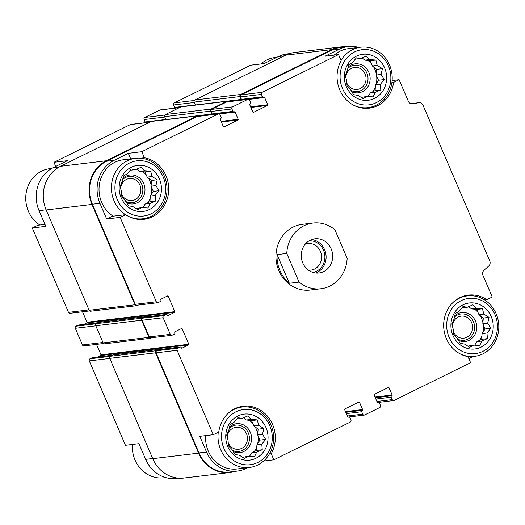 <?xml version="1.0" encoding="UTF-8"?>
<svg xmlns="http://www.w3.org/2000/svg" width="525" height="525" viewBox="0 0 525 525"><rect width="100%" height="100%" fill="white"/><g stroke="black" fill="none" stroke-linecap="round" stroke-linejoin="round"><path stroke-width="0.79" d="M179.557 107.559L175.652 108.032A1.057 0.965 83.1 0 1 174.648 107.408L173.618 104.993A1.588 1.45 83.1 0 1 174.307 102.9L250.714 65.185L264.18 63.564L278.394 56.549L284.366 55.827M44.953 224.405L37.807 225.271L32.314 227.981L45.787 226.354L39.06 210.656A32.57 29.708 83.1 0 1 53.222 167.685L67.43 160.676L53.957 162.297L55.735 166.445M392.123 80.548L399.098 79.702L393.606 82.412L391.906 82.622M393.606 82.412A31.113 28.376 -96.9 0 1 369.206 108.17A31.113 28.376 -96.9 0 1 341.703 93.739A31.113 28.376 -96.9 0 1 341.138 60.657L338.54 54.593L325.067 56.221L339.281 49.206A32.57 29.708 83.1 0 1 348.108 46.574A32.57 29.708 83.1 0 1 358.824 47.414M221.366 122.023L237.989 120.022L223.998 126.925A0.532 0.486 83.1 0 1 223.355 126.656L220.251 119.411A0.532 0.486 83.1 0 1 220.48 118.716L220.697 118.611A1.057 0.965 83.1 0 0 221.163 117.213L220.126 114.798A1.588 1.45 83.1 0 0 218.623 113.866L197.61 116.399A1.588 1.45 83.1 0 0 197.177 116.53L106.562 161.254L114.109 160.342L128.317 153.333L130.705 158.904M128.317 153.333L141.789 151.705L144.388 157.769L140.674 158.215M144.388 157.769A31.113 28.376 -96.9 0 1 168.728 189.295A31.113 28.376 -96.9 0 1 144.034 219.306A31.113 28.376 -96.9 0 1 125.632 214.673L120.146 217.383L106.673 219.01L99.947 203.313A32.57 29.708 83.1 0 1 114.109 160.342M125.632 214.673L112.166 216.3L106.673 219.01M375.277 397.694L391.683 395.798A1.057 0.965 83.1 0 0 391.223 397.195L392.254 399.61A1.588 1.45 83.1 0 0 394.19 400.411L470.597 362.703L467.998 356.639A31.113 28.376 -96.9 0 1 443.658 325.113A31.113 28.376 -96.9 0 1 468.346 295.096A31.113 28.376 -96.9 0 1 486.747 299.729L492.24 297.019L482.954 275.356A4.239 3.865 83.1 0 1 483.945 270.342L488.768 265.985A4.239 3.865 83.1 0 0 489.766 260.971L422.992 105.184A4.239 3.865 83.1 0 0 418.989 102.703A4.239 3.865 83.1 0 0 418.799 102.729L412.571 103.819A4.239 3.865 83.1 0 1 412.387 103.852A4.239 3.865 83.1 0 1 408.378 101.371L399.098 79.702M486.747 299.729L484.693 299.978M178.651 478.163L176.446 478.426A32.57 29.708 83.1 0 1 145.655 459.368L138.928 443.671L125.455 445.298L89.289 360.905L109.797 358.431M96.508 344.387L100.99 354.834A0.532 0.486 83.1 0 1 100.761 355.537L188.587 344.945L182.031 348.18A0.532 0.486 83.1 0 1 181.381 347.911L181.282 347.668A1.057 0.965 83.1 0 0 180.278 347.051L159.265 349.584A1.057 0.965 83.1 0 0 158.977 349.67L156.791 350.752A1.588 1.45 83.1 0 0 156.102 352.846L199.001 452.931L206.542 452.025L199.815 436.327L213.288 434.7L218.774 431.99A31.113 28.376 -96.9 0 1 243.173 406.238A31.113 28.376 -96.9 0 1 270.677 420.669A31.113 28.376 -96.9 0 1 271.241 453.744L273.84 459.815L263.629 461.042M271.241 453.744L269.391 453.967M472.717 356.58A32.57 29.708 83.1 0 1 471.332 357.315L468.818 358.555M348.108 46.574L340.567 47.48A32.57 29.708 83.1 0 0 331.734 50.118L241.119 94.841A1.588 1.45 83.1 0 0 240.43 96.935L241.467 99.35A1.057 0.965 83.1 0 0 242.465 99.973L263.478 97.44A1.057 0.965 83.1 0 0 263.767 97.348L263.983 97.243A0.532 0.486 83.1 0 1 264.626 97.512L267.737 104.757A0.532 0.486 83.1 0 1 267.501 105.453L253.509 112.357A0.532 0.486 83.1 0 1 252.866 112.094L249.762 104.849A0.532 0.486 83.1 0 1 249.992 104.147L250.215 104.042A1.057 0.965 83.1 0 0 250.674 102.644L249.637 100.229A1.588 1.45 83.1 0 0 247.708 99.428L232.621 106.87A1.588 1.45 83.1 0 0 231.932 108.97L232.962 111.385A1.057 0.965 83.1 0 0 234.255 111.917L234.472 111.812A0.532 0.486 83.1 0 1 235.115 112.074L238.219 119.319A0.532 0.486 83.1 0 1 237.989 120.022M338.54 54.593L262.132 92.308A1.588 1.45 83.1 0 0 261.443 94.402L262.48 96.817A1.057 0.965 83.1 0 0 263.478 97.44M218.623 113.866A1.588 1.45 83.1 0 0 218.19 113.997L141.789 151.705M106.562 161.254A32.57 29.708 83.1 0 0 92.4 204.225L135.299 304.31A1.588 1.45 83.1 0 0 136.802 305.242L157.815 302.708A1.588 1.45 83.1 0 0 158.248 302.577L160.433 301.501A1.057 0.965 83.1 0 0 160.893 300.103L160.788 299.86A0.532 0.486 83.1 0 1 161.018 299.165L167.58 295.923A0.532 0.486 83.1 0 1 168.223 296.192L174.845 311.647A0.532 0.486 83.1 0 1 174.615 312.342L168.059 315.584A0.532 0.486 83.1 0 1 167.416 315.315L167.311 315.072A1.057 0.965 83.1 0 0 166.018 314.541L163.833 315.617A1.588 1.45 83.1 0 0 163.144 317.71L170.284 334.373A1.588 1.45 83.1 0 0 172.22 335.173L174.405 334.097A1.057 0.965 83.1 0 0 174.864 332.699L174.759 332.456A0.532 0.486 83.1 0 1 174.989 331.761L181.552 328.525A0.532 0.486 83.1 0 1 182.195 328.788L188.816 344.242A0.532 0.486 83.1 0 1 188.587 344.945M120.146 217.383L156.312 301.777A1.588 1.45 83.1 0 0 157.815 302.708M180.278 347.051A1.057 0.965 83.1 0 0 179.99 347.137L177.804 348.213A1.588 1.45 83.1 0 0 177.115 350.313L213.288 434.7M206.542 452.025A32.57 29.708 83.1 0 0 237.333 471.083A32.57 29.708 83.1 0 0 246.159 468.451L247.669 467.703M199.001 452.931A32.57 29.708 83.1 0 0 229.786 471.995L237.333 471.083M273.84 459.815L350.247 422.1A1.588 1.45 83.1 0 0 350.936 420.007L349.906 417.592A1.057 0.965 83.1 0 0 348.613 417.053L348.397 417.165A0.532 0.486 83.1 0 1 347.753 416.896L344.649 409.651A0.532 0.486 83.1 0 1 344.879 408.955L358.87 402.045A0.532 0.486 83.1 0 1 359.513 402.314L362.617 409.559A0.532 0.486 83.1 0 1 362.388 410.255L362.171 410.366A1.057 0.965 83.1 0 0 361.705 411.764L362.742 414.179A1.588 1.45 83.1 0 0 364.678 414.98L379.759 407.531A1.588 1.45 83.1 0 0 380.448 405.438L379.417 403.023A1.057 0.965 83.1 0 0 378.125 402.491L377.908 402.596A0.532 0.486 83.1 0 1 377.265 402.327L374.161 395.089A0.532 0.486 83.1 0 1 374.391 394.387L388.382 387.483A0.532 0.486 83.1 0 1 389.025 387.752L392.129 394.99A0.532 0.486 83.1 0 1 391.899 395.692M320.933 288.763L310.157 290.062A33.101 30.188 -96.9 0 1 276.216 260.82A33.101 30.188 -96.9 0 1 302.229 224.346L313.005 223.04A33.101 30.188 -96.9 0 1 334.871 229.701L347.156 258.372A33.101 30.188 -96.9 0 1 320.933 288.763A33.101 30.188 -96.9 0 1 299.066 282.109L286.775 253.437A33.101 30.188 -96.9 0 1 304.027 225.724A33.101 30.188 -96.9 0 1 313.005 223.04M228.316 101.693A1.588 1.45 83.1 0 0 227.135 101.24L181.335 106.765A1.588 1.45 83.1 0 0 180.902 106.897L165.382 114.555A1.588 1.45 83.1 0 0 164.692 116.655L165.933 119.549A1.057 0.965 83.1 0 0 165.972 119.628M198.804 116.255A1.588 1.45 83.1 0 0 197.623 115.808L151.823 121.334A1.588 1.45 83.1 0 0 151.39 121.459L60.559 166.294A33.101 30.188 83.1 0 0 46.167 209.967L89.165 310.295A1.588 1.45 83.1 0 0 90.668 311.22L136.467 305.701A1.588 1.45 83.1 0 0 136.9 305.57L137.812 305.117M145.845 316.923A1.057 0.965 83.1 0 0 145.189 316.746L99.389 322.271A1.057 0.965 83.1 0 0 99.107 322.357L96.482 323.649A1.588 1.45 83.1 0 0 95.793 325.749L103.136 342.891A1.588 1.45 83.1 0 0 104.639 343.822L150.439 338.297A1.588 1.45 83.1 0 0 150.872 338.166L151.784 337.719M159.817 349.519A1.057 0.965 83.1 0 0 159.16 349.342L113.361 354.867A1.057 0.965 83.1 0 0 113.072 354.952L110.453 356.245A1.588 1.45 83.1 0 0 109.758 358.345L152.762 458.673A33.101 30.188 83.1 0 0 184.052 478.045L229.852 472.52A33.101 30.188 83.1 0 0 235.128 471.352M248.135 99.297L227.122 101.837A1.588 1.45 83.1 0 0 226.688 101.962L211.608 109.41A1.588 1.45 83.1 0 0 210.919 111.503L211.949 113.918A1.057 0.965 83.1 0 0 212.953 114.535L233.966 112.002M82.537 311.784L87.019 322.238L174.845 311.647M83.823 324.404L86.789 322.934A0.532 0.486 83.1 0 0 87.019 322.238M166.307 314.455L145.294 316.988A1.057 0.965 83.1 0 0 145.005 317.074L142.82 318.15A1.588 1.45 83.1 0 0 142.131 320.25L149.271 336.906A1.588 1.45 83.1 0 0 150.773 337.837L171.787 335.304M100.761 355.537L97.794 357M227.135 101.24A1.588 1.45 83.1 0 0 226.702 101.371L211.181 109.029A1.588 1.45 83.1 0 0 210.492 111.129L211.732 114.023A1.057 0.965 83.1 0 0 212.382 114.621M197.623 115.808A1.588 1.45 83.1 0 0 197.19 115.94L106.358 160.768A33.101 30.188 83.1 0 0 91.967 204.442L134.964 304.769A1.588 1.45 83.1 0 0 136.467 305.701M145.189 316.746A1.057 0.965 83.1 0 0 144.907 316.831L142.282 318.124A1.588 1.45 83.1 0 0 141.593 320.224L148.936 337.365A1.588 1.45 83.1 0 0 150.439 338.297M159.16 349.342A1.057 0.965 83.1 0 0 158.872 349.427L156.253 350.726A1.588 1.45 83.1 0 0 155.558 352.82L198.562 453.147A33.101 30.188 83.1 0 0 229.852 472.52M345.903 46.837A33.101 30.188 83.1 0 0 340.502 46.955A33.101 30.188 83.1 0 0 331.531 49.632L240.693 94.467A1.588 1.45 83.1 0 0 240.004 96.561L241.244 99.461A1.057 0.965 83.1 0 0 241.894 100.052M340.502 46.955L294.702 52.48A33.101 30.188 83.1 0 0 285.731 55.158L194.893 99.993A1.588 1.45 83.1 0 0 194.204 102.086L195.444 104.98A1.057 0.965 83.1 0 0 195.484 105.059M289.426 53.648L287.221 53.917A32.57 29.708 83.1 0 0 278.394 56.549M179.53 107.572L160.309 109.889A1.588 1.45 83.1 0 0 159.876 110.02L144.795 117.469A1.588 1.45 83.1 0 0 144.099 119.562L145.136 121.977A1.057 0.965 83.1 0 0 146.14 122.594L150.045 122.128M150.012 122.141L130.797 124.458A1.588 1.45 83.1 0 0 130.364 124.589L53.957 162.297M32.314 227.981L68.486 312.368A1.588 1.45 83.1 0 0 69.989 313.3L89.65 310.931M98.562 322.626L78.481 325.047A1.057 0.965 83.1 0 0 78.192 325.132L76.007 326.209A1.588 1.45 83.1 0 0 75.318 328.309L82.458 344.964A1.588 1.45 83.1 0 0 83.961 345.896L103.622 343.527M112.534 355.222L92.453 357.643A1.057 0.965 83.1 0 0 92.164 357.728L89.978 358.805A1.588 1.45 83.1 0 0 89.289 360.905M334.202 55.118A30.45 27.773 -96.9 0 1 348.364 48.674L360.754 47.178A30.45 27.773 -96.9 0 1 391.079 69.451A30.45 27.773 -96.9 0 1 376.3 105.177A30.45 27.773 -96.9 0 1 368.045 107.645A30.45 27.773 -96.9 0 1 352.498 104.606M113.144 216.182A30.45 27.773 -96.9 0 1 99.527 183.599A30.45 27.773 -96.9 0 1 123.191 159.81L135.581 158.314A30.45 27.773 -96.9 0 1 165.907 180.587A30.45 27.773 -96.9 0 1 151.128 216.32A30.45 27.773 -96.9 0 1 142.872 218.781A30.45 27.773 -96.9 0 1 127.326 215.742M227.798 413.667A30.45 27.773 -96.9 0 1 242.176 407.026A30.45 27.773 -96.9 0 1 272.501 429.292A30.45 27.773 -96.9 0 1 257.729 465.025A30.45 27.773 -96.9 0 1 249.473 467.486L237.077 468.983A30.45 27.773 -96.9 0 1 205.708 435.619M257.768 462.479A27.805 25.358 -96.9 0 1 221.589 434.26A27.805 25.358 -96.9 0 1 261.345 414.638A27.805 25.358 -96.9 0 1 257.768 462.479M255.957 458.253A23.172 21.131 -96.9 0 1 225.809 434.739A23.172 21.131 -96.9 0 1 258.943 418.386A23.172 21.131 -96.9 0 1 255.957 458.253M249.473 467.486A30.45 27.773 -96.9 0 1 218.295 432.226M231.919 449.4L235.062 454.525L239.38 455.221L244.591 458.476L248.423 456.245L254.546 456.73L256.627 452.202L262.264 449.754L261.791 444.163L265.67 439.418L262.526 434.3L263.852 428.492L258.641 425.237L257.303 419.902L251.18 419.416L247.774 415.951L242.137 418.392L237.818 417.697L233.94 422.441L230.101 424.673L228.775 430.474L226.695 435.008L228.04 440.344L228.513 445.935L231.919 449.4M249.5 456.343L251.783 452.786L256.515 450.45L256.942 444.747L259.921 440.114L257.683 434.884L258.11 429.181L253.798 425.821L251.554 420.591L246.337 420L243.495 417.788M242.137 418.392L236.768 418.917M242.629 457.301L248.423 456.245M249.447 420.354A21.847 19.924 -96.9 0 1 252.847 423.603M255.111 426.845A21.847 19.924 -96.9 0 1 257.755 433.873M258.064 435.77A21.847 19.924 -96.9 0 1 257.729 443.527M256.791 446.755A21.847 19.924 -96.9 0 1 254.317 451.533M229.497 427.035A14.562 13.282 -96.9 0 1 249.395 430.441A14.562 13.282 -96.9 0 1 243.974 451.447A14.562 13.282 -96.9 0 1 233.093 451.434M229.208 428.308A13.237 12.075 -96.9 0 1 247.393 431.163A13.237 12.075 -96.9 0 1 242.524 450.352A13.237 12.075 -96.9 0 1 232.372 450.207M227.233 437.43A11.091 10.113 -96.9 0 1 236.02 427.271A11.091 10.113 -96.9 0 1 247.065 435.376A11.091 10.113 -96.9 0 1 241.684 448.389A11.091 10.113 -96.9 0 1 238.678 449.288A11.091 10.113 -96.9 0 1 228.172 442.752M482.941 351.343A27.805 25.358 -96.9 0 1 446.762 323.124A27.805 25.358 -96.9 0 1 486.517 303.502A27.805 25.358 -96.9 0 1 482.941 351.343M481.13 347.117A23.172 21.131 -96.9 0 1 450.982 323.603A23.172 21.131 -96.9 0 1 484.116 307.25A23.172 21.131 -96.9 0 1 481.13 347.117M452.97 302.531A30.45 27.773 -96.9 0 1 467.348 295.883A30.45 27.773 -96.9 0 1 497.674 318.157A30.45 27.773 -96.9 0 1 482.902 353.889A30.45 27.773 -96.9 0 1 474.646 356.35A30.45 27.773 -96.9 0 1 459.093 353.312M457.091 338.264L460.235 343.389L464.553 344.085L469.763 347.34L473.596 345.109L479.719 345.594L481.799 341.06L487.436 338.618L486.964 333.027L490.842 328.283L487.699 323.157L489.024 317.356L483.814 314.101L482.475 308.766L476.352 308.28L472.946 304.808L467.309 307.256L462.991 306.561L459.113 311.305L455.273 313.53L453.948 319.338L451.867 323.873L453.213 329.208L453.685 334.799L457.091 338.264M474.672 345.201L476.956 341.644L481.688 339.308L482.114 333.611L485.093 328.972L482.856 323.741L483.282 318.045L478.971 314.685L476.726 309.455L471.509 308.864L468.667 306.652M467.309 307.256L461.941 307.781M467.808 346.165L473.596 345.109M474.62 309.218A21.847 19.924 -96.9 0 1 478.019 312.467M480.283 315.709A21.847 19.924 -96.9 0 1 482.928 322.737M483.236 324.634A21.847 19.924 -96.9 0 1 482.902 332.391M481.963 335.619A21.847 19.924 -96.9 0 1 479.489 340.397M454.67 315.892A14.562 13.282 -96.9 0 1 474.567 319.305A14.562 13.282 -96.9 0 1 469.147 340.312A14.562 13.282 -96.9 0 1 458.266 340.292M454.381 317.166A13.237 12.075 -96.9 0 1 472.566 320.02A13.237 12.075 -96.9 0 1 467.696 339.216A13.237 12.075 -96.9 0 1 457.544 339.071M452.406 326.287A11.091 10.113 -96.9 0 1 461.193 316.129A11.091 10.113 -96.9 0 1 472.238 324.24A11.091 10.113 -96.9 0 1 466.856 337.253A11.091 10.113 -96.9 0 1 463.851 338.152A11.091 10.113 -96.9 0 1 453.344 331.61M165.729 477.586L163.8 477.822A30.45 27.773 -96.9 0 1 132.431 444.452M151.174 213.773A27.805 25.358 -96.9 0 1 114.995 185.555A27.805 25.358 -96.9 0 1 154.75 165.933A27.805 25.358 -96.9 0 1 151.174 213.773M149.362 209.547A23.172 21.131 -96.9 0 1 119.214 186.034A23.172 21.131 -96.9 0 1 152.342 169.68A23.172 21.131 -96.9 0 1 149.362 209.547M125.534 214.686A30.45 27.773 -96.9 0 1 111.923 182.103A30.45 27.773 -96.9 0 1 135.581 158.314M376.346 102.638A27.805 25.358 -96.9 0 1 340.167 74.419A27.805 25.358 -96.9 0 1 379.923 54.79A27.805 25.358 -96.9 0 1 376.346 102.638M374.535 98.411A23.172 21.131 -96.9 0 1 344.387 74.891A23.172 21.131 -96.9 0 1 377.514 58.544A23.172 21.131 -96.9 0 1 374.535 98.411M341.02 60.382A30.45 27.773 -96.9 0 1 360.754 47.178M39.861 225.022A30.45 27.773 -96.9 0 1 26.25 192.439A30.45 27.773 -96.9 0 1 49.908 168.65L51.837 168.42M260.925 63.958A30.45 27.773 -96.9 0 1 275.08 57.514L276.885 57.297M350.497 89.558L353.64 94.677L357.958 95.379L363.169 98.634L367.001 96.403L373.124 96.882L375.204 92.354L380.842 89.913L380.363 84.322L384.248 79.577L381.104 74.452L382.43 68.644L377.219 65.395L375.88 60.053L369.758 59.574L366.352 56.103L360.714 58.551L356.396 57.848L352.511 62.6L348.679 64.824L347.353 70.632L345.273 75.16L346.618 80.502L347.091 86.087L350.497 89.558M368.071 96.495L370.355 92.938L375.093 90.602L375.519 84.906L378.499 80.266L376.254 75.036L376.681 69.339L372.376 65.979L370.132 60.749L364.914 60.158L362.073 57.947M360.714 58.551L355.346 59.076M361.207 97.453L367.001 96.403M368.025 60.513A21.847 19.924 -96.9 0 1 371.424 63.761M373.688 67.003A21.847 19.924 -96.9 0 1 376.333 74.032M376.642 75.928A21.847 19.924 -96.9 0 1 376.3 83.685M375.368 86.907A21.847 19.924 -96.9 0 1 372.894 91.691M348.075 67.187A14.562 13.282 -96.9 0 1 367.973 70.599A14.562 13.282 -96.9 0 1 362.552 91.599A14.562 13.282 -96.9 0 1 351.671 91.586M347.786 68.46A13.237 12.075 -96.9 0 1 365.971 71.315A13.237 12.075 -96.9 0 1 361.102 90.51A13.237 12.075 -96.9 0 1 350.949 90.366M345.811 77.582A11.091 10.113 -96.9 0 1 354.598 67.423A11.091 10.113 -96.9 0 1 365.643 75.534A11.091 10.113 -96.9 0 1 360.262 88.548A11.091 10.113 -96.9 0 1 357.249 89.44A11.091 10.113 -96.9 0 1 346.749 82.904M125.324 200.694L128.468 205.82L132.786 206.515L137.996 209.77L141.829 207.539L147.952 208.025L150.032 203.49L155.669 201.049L155.19 195.457L159.075 190.713L155.932 185.588L157.257 179.786L152.047 176.531L150.708 171.196L144.585 170.71L141.179 167.245L135.542 169.687L131.224 168.991L127.339 173.736L123.506 175.967L122.181 181.768L120.1 186.303L121.439 191.638L121.918 197.229L125.324 200.694M142.898 207.631L145.182 204.074L149.92 201.738L150.347 196.042L153.326 191.402L151.082 186.172L151.508 180.475L147.203 177.115L144.959 171.885L139.742 171.294L136.9 169.083M135.542 169.687L130.174 170.212M136.034 208.596L141.829 207.539M142.852 171.649A21.847 19.924 -96.9 0 1 146.252 174.897M148.516 178.139A21.847 19.924 -96.9 0 1 151.161 185.168M151.469 187.064A21.847 19.924 -96.9 0 1 151.128 194.821M150.196 198.05A21.847 19.924 -96.9 0 1 147.722 202.827M122.903 178.323A14.562 13.282 -96.9 0 1 142.8 181.735A14.562 13.282 -96.9 0 1 137.379 202.742A14.562 13.282 -96.9 0 1 126.499 202.722M122.614 179.596A13.237 12.075 -96.9 0 1 140.798 182.451A13.237 12.075 -96.9 0 1 135.929 201.646A13.237 12.075 -96.9 0 1 125.777 201.502M120.638 188.718A11.091 10.113 -96.9 0 1 129.426 178.559A11.091 10.113 -96.9 0 1 140.47 186.67A11.091 10.113 -96.9 0 1 135.089 199.684A11.091 10.113 -96.9 0 1 132.077 200.583A11.091 10.113 -96.9 0 1 121.577 194.04M145.182 204.074L150.032 203.49M149.92 201.738L155.669 201.049M150.347 196.042L155.19 195.457M153.326 191.402L159.075 190.713M151.082 186.172L155.932 185.588M151.508 180.475L157.257 179.786M147.203 177.115L152.047 176.531M144.959 171.885L150.708 171.196M139.742 171.294L144.585 170.71M251.783 452.786L256.627 452.202M256.515 450.45L262.264 449.754M256.942 444.747L261.791 444.163M259.921 440.114L265.67 439.418M257.683 434.884L262.526 434.3M258.11 429.181L263.852 428.492M253.798 425.821L258.641 425.237M251.554 420.591L257.303 419.902M246.337 420L251.18 419.416M476.956 341.644L481.799 341.06M481.688 339.308L487.436 338.618M482.114 333.611L486.964 333.027M485.093 328.972L490.842 328.283M482.856 323.741L487.699 323.157M483.282 318.045L489.024 317.356M478.971 314.685L483.814 314.101M476.726 309.455L482.475 308.766M471.509 308.864L476.352 308.28M370.355 92.938L375.204 92.354M375.093 90.602L380.842 89.913M375.519 84.906L380.363 84.322M378.499 80.266L384.248 79.577M376.254 75.036L381.104 74.452M376.681 69.339L382.43 68.644M372.376 65.979L377.219 65.395M370.132 60.749L375.88 60.053M364.914 60.158L369.758 59.574M331.177 248.889A17.213 15.698 -96.9 0 1 319.029 272.993A17.213 15.698 -96.9 0 1 301.383 257.782A17.213 15.698 -96.9 0 1 314.908 238.816A17.213 15.698 -96.9 0 1 331.177 248.889M299.066 282.109L289.367 283.277A33.101 30.188 -96.9 0 1 277.075 254.605L286.775 253.437M289.367 283.277L277.075 254.605M311.666 239.597A17.213 15.698 -96.9 0 1 324.601 249.683A17.213 15.698 -96.9 0 1 315.696 273.007M309.048 240.87A15.888 14.49 -96.9 0 1 323.512 250.222A15.888 14.49 -96.9 0 1 312.848 272.39M305.274 244.132A13.381 12.206 -96.9 0 1 307.768 243.534A13.381 12.206 -96.9 0 1 320.421 251.37A13.381 12.206 -96.9 0 1 310.977 270.106A13.381 12.206 -96.9 0 1 308.411 270.113M331.734 50.118L339.281 49.206M241.119 94.841L262.132 92.308M197.177 116.53L218.19 113.997M92.4 204.225L99.947 203.313M135.299 304.31L156.312 301.777M156.102 352.846L177.115 350.313M376.891 401.467L392.254 399.61M410.832 103.688L418.799 102.729M412.197 103.865L412.571 103.819M240.43 96.935L261.443 94.402M241.467 99.35L262.48 96.817M248.857 99.415L264.626 97.512M250.609 106.818L267.737 104.757M250.884 107.461L267.501 105.453M226.688 101.962L247.708 99.428M211.608 109.41L232.621 106.87M210.919 111.503L231.932 108.97M211.949 113.918L232.962 111.385M219.345 113.978L235.115 112.074M221.097 121.387L238.219 119.319M166.655 296.382L168.223 296.192M86.789 322.934L174.615 312.342M145.005 317.074L166.018 314.541M142.82 318.15L163.833 315.617M142.131 320.25L163.144 317.71M149.271 336.906L170.284 334.373M180.626 328.978L182.195 328.788M100.99 354.834L188.816 344.242M158.977 349.67L179.99 347.137M156.791 350.752L177.804 348.213M347.95 417.139L348.613 417.053M357.945 402.504L359.513 402.314M345.489 411.626L362.617 409.559M345.765 412.263L362.388 410.255M345.798 412.342L362.171 410.366M346.342 413.615L361.705 411.764M347.379 416.03L362.742 414.179M377.462 402.57L378.125 402.491M387.457 387.936L389.025 387.752M375.008 397.058L392.129 394.99M375.309 397.773L391.683 395.798M375.861 399.053L391.223 397.195M285.731 55.158L331.531 49.632M194.893 99.993L240.693 94.467M194.204 102.086L240.004 96.561M195.444 104.98L241.244 99.461M180.902 106.897L226.702 101.371M165.382 114.555L211.181 109.029M164.692 116.655L210.492 111.129M165.933 119.549L211.732 114.023M151.39 121.459L197.19 115.94M60.559 166.294L106.358 160.768M46.167 209.967L91.967 204.442M89.165 310.295L134.964 304.769M99.107 322.357L144.907 316.831M96.482 323.649L142.282 318.124M95.793 325.749L141.593 320.224M103.136 342.891L148.936 337.365M113.072 354.952L158.872 349.427M110.453 356.245L156.253 350.726M109.758 358.345L155.558 352.82M152.762 458.673L198.562 453.147M174.307 102.9L194.335 100.485M173.618 104.993L194.375 102.493M174.648 107.408L195.412 104.908M159.876 110.02L179.32 107.678M144.795 117.469L164.824 115.047M144.099 119.562L164.863 117.055M145.136 121.977L165.9 119.47M130.364 124.589L149.809 122.24M53.222 167.685L59.299 166.957M39.06 210.656L46.102 209.81M68.486 312.368L88.994 309.894M78.192 325.132L98.424 322.691M76.007 326.209L96.292 323.761M75.318 328.309L95.826 325.835M82.458 344.964L102.966 342.497M92.164 357.728L112.396 355.287M89.978 358.805L110.263 356.363M145.655 459.368L152.696 458.515M378.413 402.406L393.757 400.542M410.819 103.688L418.989 102.703M364.245 415.111L348.902 416.968M242.176 407.026L237.477 407.59M467.348 295.883L462.65 296.454M474.646 356.35L468.208 357.125M142.872 218.781L138.173 219.345M368.045 107.645L363.346 108.209"/></g></svg>
